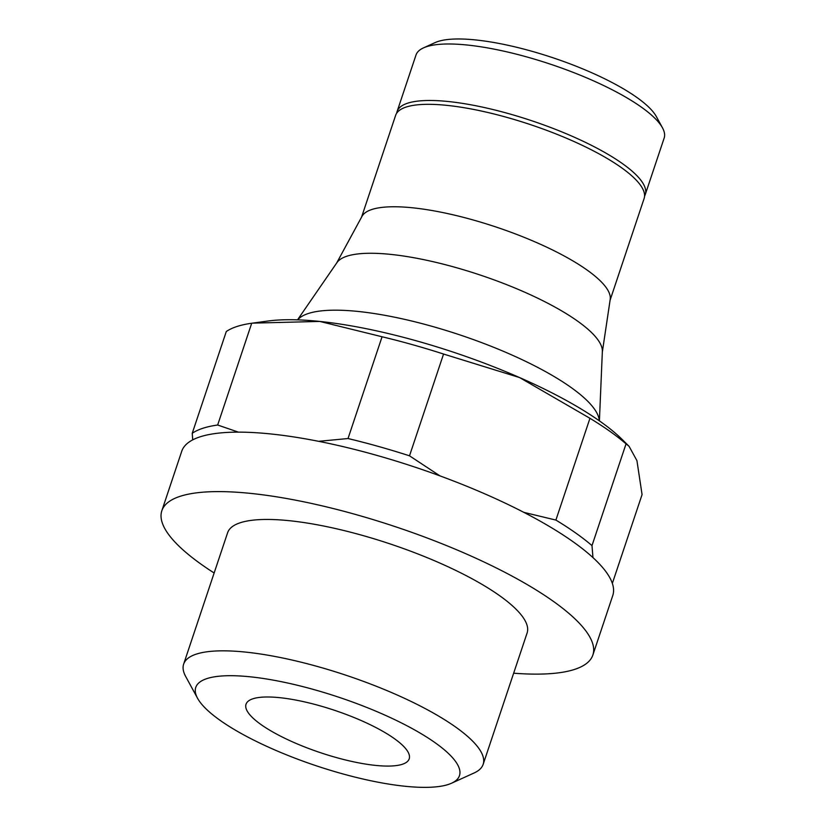 <?xml version="1.0" encoding="UTF-8"?>
<svg xmlns="http://www.w3.org/2000/svg" width="826" height="826" viewBox="0 0 826 826"><rect width="100%" height="100%" fill="white"/><g stroke="black" fill="none" stroke-linecap="round" stroke-linejoin="round"><path stroke-width="1.24" d="M336.512 263.287L361.84 216.629A131.014 34 18.5 0 1 371.906 209.474A131.014 34 18.5 0 1 536.869 242.689A131.014 34 18.5 0 1 610.156 299.724L602.309 352.217M361.551 217.197L395.623 115.372A131.014 34 18.5 0 1 406.185 107.039A131.014 34 18.5 0 1 551.345 132.119A131.014 34 18.5 0 1 644.115 198.508L610.042 300.344M297.515 319.858L337.142 262.327A140.348 36.427 18.5 0 1 523.705 291.754A140.348 36.427 18.5 0 1 602.371 351.081L599.408 420.868M396.717 113.152A130.838 33.959 18.5 0 1 397.1 111.5A130.838 33.959 18.5 0 1 407.652 103.188A130.838 33.959 18.5 0 1 552.615 128.237A130.838 33.959 18.5 0 1 645.261 194.533A130.838 33.959 18.5 0 1 644.569 196.082M397.1 111.5L416.005 55.012A130.838 33.959 18.5 0 1 423.47 47.887A130.838 33.959 18.5 0 1 426.546 46.7A130.838 33.959 18.5 0 1 554.886 65.688A130.838 33.959 18.5 0 1 662.493 127.865A130.838 33.959 18.5 0 1 664.166 138.045L645.261 194.533M423.47 47.887L435.137 42.58A121.102 31.429 18.5 0 1 437.986 41.486A121.102 31.429 18.5 0 1 556.765 59.059A121.102 31.429 18.5 0 1 656.371 116.611L662.493 127.865M252.952 698.765A86.038 22.333 18.5 0 1 348.283 715.244A86.038 22.333 18.5 0 1 409.2 758.836A86.038 22.333 18.5 0 1 402.272 764.298A86.038 22.333 18.5 0 1 306.942 747.829A86.038 22.333 18.5 0 1 246.024 704.237A86.038 22.333 18.5 0 1 252.952 698.765M448.26 784.483A139.036 36.086 18.5 0 1 311.887 764.308A139.036 36.086 18.5 0 1 197.538 698.238A139.036 36.086 18.5 0 1 206.965 678.58A139.036 36.086 18.5 0 1 378.071 712.115A139.036 36.086 18.5 0 1 451.543 783.224A139.036 36.086 18.5 0 1 448.26 784.483M197.538 698.238L185.654 676.422A157.921 40.98 18.5 0 1 183.64 664.135A157.921 40.98 18.5 0 1 196.371 654.099A157.921 40.98 18.5 0 1 371.339 684.331A157.921 40.98 18.5 0 1 483.158 764.349A157.921 40.98 18.5 0 1 474.155 772.95L451.543 783.224M183.64 664.135L227.604 532.76A157.921 40.98 18.5 0 1 240.325 522.724A157.921 40.98 18.5 0 1 415.292 552.955A157.921 40.98 18.5 0 1 527.112 632.974L483.158 764.349M214.141 572.986A227.264 58.987 18.5 0 1 161.834 510.757A227.264 58.987 18.5 0 1 180.151 496.312A227.264 58.987 18.5 0 1 431.957 539.822A227.264 58.987 18.5 0 1 592.882 654.977A227.264 58.987 18.5 0 1 574.566 669.421A227.264 58.987 18.5 0 1 513.658 673.2M161.834 510.757L181.73 451.285A227.264 58.987 18.5 0 1 200.047 436.851A227.264 58.987 18.5 0 1 451.853 480.35A227.264 58.987 18.5 0 1 612.778 595.515L592.882 654.977M192.241 433.289L226.293 331.515A227.264 58.987 18.5 0 1 236.969 326.497A227.264 58.987 18.5 0 1 251.703 323.245L217.651 425.018A227.264 58.987 -161.5 0 0 202.917 428.26A227.264 58.987 -161.5 0 0 192.241 433.289L192.706 439.876M251.703 323.245L268.016 321.025A211.033 54.774 18.5 0 1 319.755 321.428A211.033 54.774 18.5 0 1 519.626 377.585A211.033 54.774 18.5 0 1 622.267 439.556L629.061 446.298L636.929 460.629L642.07 494.578L612.345 583.393M297.649 319.858A159.893 41.496 18.5 0 1 308.366 313.488A159.893 41.496 18.5 0 1 509.683 354.024A159.893 41.496 18.5 0 1 599.304 420.795M238.404 432.132L217.651 425.018M439.928 475.869L409.51 455.818A227.264 58.987 -161.5 0 0 348.014 438.534L318.65 441.321M348.014 438.534L382.066 336.771A227.264 58.987 18.5 0 1 443.562 354.044L409.51 455.818M592.965 557.612L591.994 545.614A227.264 58.987 -161.5 0 0 555.898 520.07L523.849 512.357M555.898 520.07L589.95 418.297A227.264 58.987 18.5 0 1 626.046 443.851L591.994 545.614M252.477 323.142L319.755 321.428L382.066 336.771M443.562 354.044L519.626 377.585L589.95 418.297M626.046 443.851L629.061 446.298"/></g></svg>
